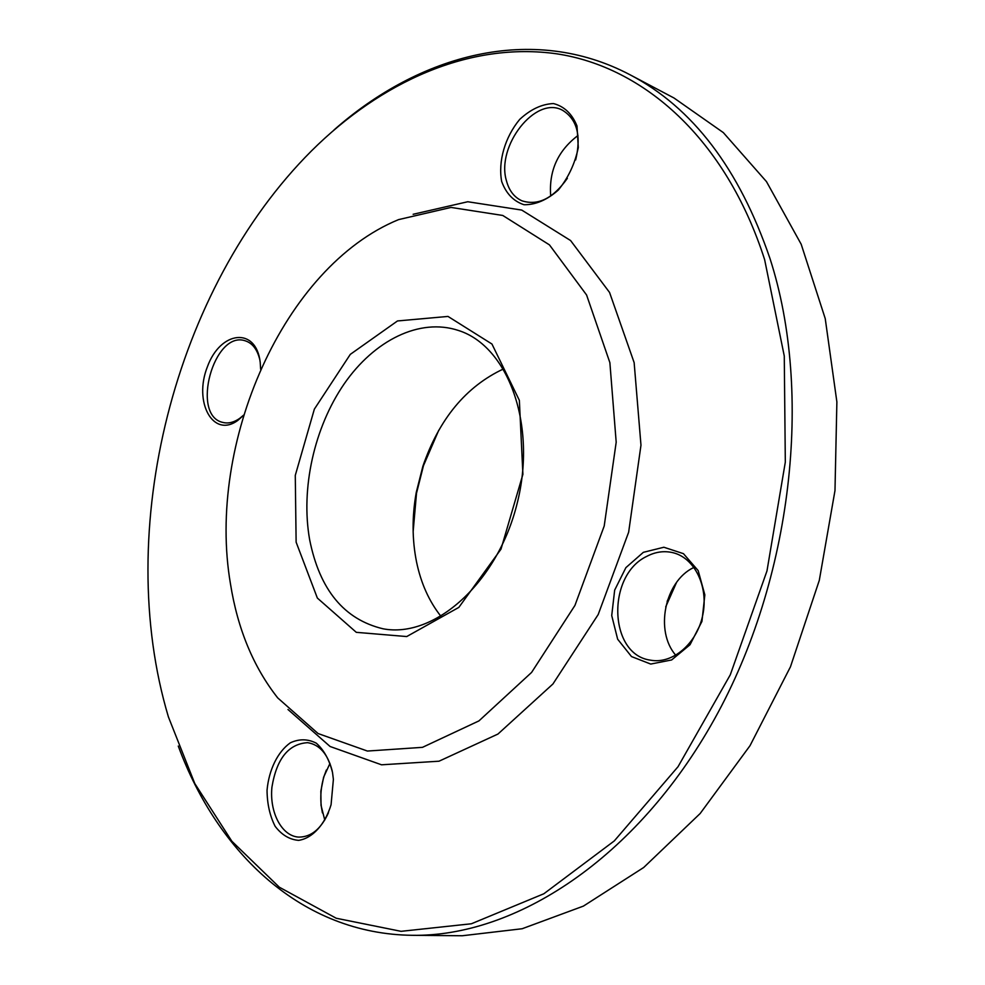<?xml version="1.0" encoding="UTF-8"?>
<svg xmlns="http://www.w3.org/2000/svg" width="985" height="985" viewBox="0 0 985 985"><rect width="100%" height="100%" fill="white"/><g stroke="black" fill="none" stroke-linecap="round" stroke-linejoin="round"><path stroke-width="1.48" d="M412.321 935.307L462.297 935.75L522.124 928.744L583.415 906.101L643.685 867.502L700.175 813.499L750.004 745.707L790.462 666.796L819.298 580.35L834.984 490.579L836.881 401.929L825.233 318.598L801.187 244.243L766.49 181.634L723.322 132.593L673.999 98.007L629.821 74.663C692.517 107.39 739.255 168.718 770.024 258.661C813.314 392.621 792.383 579.414 714.347 719.284C636.236 859.376 514.81 936.981 412.321 935.307C301.939 934.063 217.636 853.047 178.273 746.064M333.952 129.995C419.425 54.557 532.097 23.308 629.821 74.663M309.647 539.706C319.645 589.806 344.122 619.503 383.091 628.799C434.299 638.625 497.314 583.083 517.014 503.963C537.268 424.978 508.198 346.166 458.481 330.48C419.61 317.552 374.275 340.379 344.221 383.818C314.203 427.441 300.573 488.634 309.647 539.706M296.128 542.156L317.355 598.055L356.299 632.333L406.719 636.556L458.838 607.4L500.983 549.174L522.9 474.327L519.354 400.341L491.946 344.024L448.003 316.431L397.497 320.95L350.303 354.366L314.363 409.132L295.278 475.398L296.128 542.156M503.532 368.907C466.028 386.489 439.138 418.945 422.861 466.311L416.273 492.352C411.964 516.374 412.05 539.583 416.544 561.955C420.964 583.243 429.115 601.379 440.997 616.388M438.756 430.248L423.476 465.659L416.507 493.226L413.146 531.641M326.367 770.011L324.065 776.254C321.048 786.092 320.125 796.126 321.295 806.358L322.427 812.908M643.353 552.326L663.865 547.241L683.455 553.668L698.168 570.611L704.841 594.854L701.936 621.437L690.017 644.744L671.647 659.95L650.716 664.062L631.496 656.564L617.657 639.216L611.722 615.563L614.665 590.126L625.881 567.643L643.353 552.326M501.673 181.486C497.954 161.368 504.997 137.087 519.723 119.382C530.57 109.335 541.824 104.053 553.471 103.56C564.27 106.38 572.113 113.854 577.001 125.981L578.293 147.541C575.043 163.473 568.394 177.657 558.31 190.068C546.995 200.004 535.569 204.892 524.008 204.732C513.542 201.285 506.093 193.54 501.673 181.486M243.541 415.362L237.791 420.423C213.019 438.657 193.294 402.003 207.416 366.752C220.394 330.751 256.112 326.478 260.2 362.271L260.643 369.289M332.524 772.511L333.386 779.394L331.071 804.757C324.952 824.667 312.442 838.284 298.627 840.365C289.528 839.602 281.698 834.898 275.123 826.28C269.853 815.851 267.157 803.822 267.046 790.216C268.893 769.79 277.721 751.752 290.366 742.788C299.231 738.725 307.862 738.849 316.284 743.17C323.905 749.942 329.31 759.718 332.524 772.511M764.619 259.597C725.773 138.589 643.599 66.943 556.882 53.843C469.586 41.419 381.01 81.804 311.457 150.927C174.013 288.334 112.758 530.743 168.423 716.957L194.771 783.506L231.857 841.239L279.297 887.189L336.217 918.242L401.055 931.33L471.384 923.77L543.868 893.752L614.32 840.894L678.049 766.687L730.291 674.799L766.983 570.918L785.316 462.125L784.269 356.016L764.619 259.597M287.989 709.508L330.098 746.495L381.54 764.803L439.002 761.208L497.954 734.047L552.93 683.984L598.178 614.566L628.652 532.171L640.976 445.195L634.143 362.615L609.555 292.447L570.586 240.537L521.73 210.076L467.764 201.74L413.134 214.287M230.465 583.871C237.644 628.935 253.391 666.943 277.696 697.885L318.081 733.542L367.405 751.05L422.479 747.344L478.944 720.897L531.592 672.423L574.944 605.418L604.211 525.99L616.191 442.203L609.875 362.64L586.58 294.983L549.458 244.883L502.756 215.456L451.031 207.429L398.568 219.618C283.68 266.75 206.407 443.398 230.465 583.871M332.265 771.132C327.87 754.091 319.657 744.598 307.615 742.665C288.519 743.884 276.637 758.709 271.934 787.138C269.348 812.416 281.772 836.253 298.763 837.102C311.1 837.115 320.999 829.001 328.461 812.76M324.767 820.049L321.036 805.348L320.851 791.127L323.622 777.19L329.963 763.424M259.843 359.857C257.356 349.552 252.529 343.211 245.388 340.859C213.844 329.692 190.29 415.855 223.016 422.466C228.385 423.772 233.938 422.405 239.712 418.379L243.615 415.128M575.659 159.927C581.446 135.708 577.062 119.16 562.497 110.246C535.557 95.225 495.923 146.186 506.425 180.698C509.048 190.622 514.219 197.32 521.939 200.805C537.995 205.963 553.127 198.465 567.36 178.31M550.713 196.003C548.756 170.947 557.842 150.779 577.973 135.499M646.689 556.402C606.415 575.437 608.668 654.816 650.543 660.172C672.509 664.383 697.011 643.661 702.761 615.071C708.794 586.555 694.573 557.744 672.854 552.671C664.025 550.615 655.296 551.859 646.689 556.402M675.796 655.271C654.594 631.188 664.666 581.446 693.452 567.655L693.994 567.385M667.128 601.392L673.346 587.294M416.273 492.352L416.507 493.226M422.861 466.311L423.476 465.659M676.498 582.541L665.725 606.858M321.036 805.348L321.295 806.358M323.622 777.19L324.065 776.254"/></g></svg>
